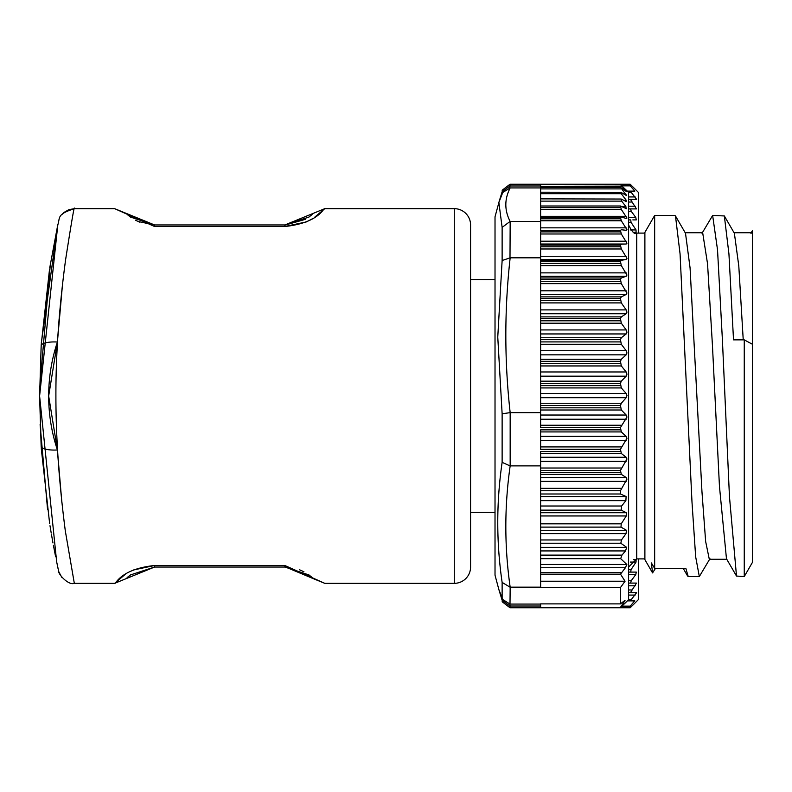 <?xml version="1.0" encoding="UTF-8"?>
<svg xmlns="http://www.w3.org/2000/svg" width="792" height="792" viewBox="0 0 792 792"><rect width="100%" height="100%" fill="white"/><g stroke="black" fill="none" stroke-linecap="round" stroke-linejoin="round"><path stroke-width="1.19" d="M470.577 224.958L470.577 567.042A16.285 16.285 0 0 1 454.291 583.338L454.291 208.662A16.285 16.285 0 0 1 470.577 224.958L470.577 279.526L470.577 224.958A16.285 16.285 0 0 0 454.291 208.662L324.779 208.662L314.275 217.562M312.127 218.919L306.702 221.75M306.257 221.948L284.873 226.502L154.559 226.502L114.652 208.662L74.319 208.662M133.175 570.052L154.559 565.498L284.873 565.498L324.779 583.338L313.385 578.685L324.779 583.338L454.291 583.338M62.617 283.13L57.41 342.015L48.668 396A171.042 171.042 0 0 1 57.578 341.52A171.042 171.042 0 0 0 48.668 396L57.41 449.985L59.41 476.467M49.639 523.482L41.342 449.222L39.6 396L41.214 344.787L49.549 269.072M40.105 424.611L47.569 509.632M55.608 556.707L53.401 545.292M52.965 542.956L51.51 534.748M51.223 533.095L49.995 525.72M501.405 195.337L502.128 191.763L509.998 185.981L509.761 187.942M636.6 199.346L630.452 199.346L636.6 199.346L630.274 191.11L634.828 191.11L630.224 185.863L630.224 184.229L638.372 192.377L638.372 233.095M632.848 219.899L636.273 219.899L635.798 217.483L631.244 211.315L630.6 208.91L636.451 208.91L628.591 208.91M636.451 208.91L630.452 199.346L628.591 199.346M633.313 232.343L636.085 232.343L636.035 229.928L631.016 222.314L630.769 219.899L628.591 219.899M621.849 185.863L630.224 185.863M630.274 191.11L627.323 191.11M621.849 606.137L630.224 606.137L634.659 600.89M634.828 600.89L627.323 600.89M630.274 600.89L636.6 592.654L628.591 592.654M630.452 592.654L636.451 583.09L628.591 583.09M636.451 583.09L630.6 583.09L631.244 580.684L635.798 574.517L636.273 572.101L628.591 572.101M632.848 572.101L630.769 572.101L631.016 569.686L636.035 562.072L636.085 559.657L633.313 559.657L636.085 559.657M638.372 558.904L638.372 599.623L630.224 607.771L630.224 606.137M540.629 606.019L509.998 606.019L502.128 600.237L501.405 596.663M540.629 185.981L510.167 185.981M57.598 450.539A171.042 171.042 0 0 1 48.668 396A171.042 171.042 0 0 0 57.598 450.539M59.103 319.117L57.41 342.015A16.285 4.683 -176.5 0 0 41.154 345.698L39.6 396L41.154 446.302A16.285 4.683 -3.5 0 0 57.41 449.985L61.875 502.564M49.757 267.736L57.638 225.542M50.332 264.251L39.63 388.912M324.779 208.662L313.375 213.315L324.779 208.662C323.789 207.009 320.057 222.78 284.873 226.502L284.873 224.958L308.969 217.058L313.385 213.315L284.873 224.958L154.559 224.958L130.452 217.058L126.047 213.315L154.559 224.958L138.125 221.493M305.633 219.265L285.655 224.948M125.156 574.438L114.652 583.338C115.642 584.991 119.374 569.22 154.559 565.498L154.559 567.042L130.452 574.942L126.047 578.685L154.559 567.042L284.873 567.042L308.969 574.942L313.385 578.685L285.674 567.052M114.652 583.338L126.057 578.685L114.652 583.338L74.319 583.338M196.733 226.502L154.559 226.502L114.652 208.662L74.398 208.662M74.398 208.692C74.517 204.376 71.567 221.483 65.558 260.023C59.034 308.712 55.816 354.004 55.905 395.881C55.895 437.432 59.034 482.457 65.32 530.967L74.319 583.328C68.726 585.724 57.796 574.151 58.489 570.418L58.489 570.418M284.873 567.042L284.873 565.498L324.779 583.338M57.945 567.894L56.668 561.874L39.6 396L57.846 224.552M57.648 225.482L41.342 342.778M509.998 412.652L502.128 413.79L497.762 337.105L502.128 260.518L510.167 257.816C504.385 309.425 504.385 361.033 510.167 412.642L510.167 465.884C504.385 506.306 504.385 546.727 510.167 587.149L509.998 604.068L502.781 599.544L498.861 589.545L495.02 575.19L495.02 216.81L499.376 200.732M509.998 587.159L502.128 582.397C496.307 542.53 496.307 502.514 502.128 462.35L502.128 413.79M502.128 260.518L502.128 227.393L498.861 202.455L502.781 192.456L510.167 187.932C504.385 199.119 504.385 210.306 510.167 221.493L540.629 221.493L540.629 206.009L620.453 206.009L626.116 208.563L625.878 206.484L621.611 201.119L621.195 199.04L626.304 201.604L626.264 200.287L621.235 193.684L620.997 192.367L626.502 195.565L620.829 187.585L626.68 191.714L620.681 184.863L628.591 192.377L628.591 599.623L625.314 602.9L626.957 601.178M626.769 601.336L620.502 607.316L625.056 600.257L620.453 603.88L620.453 587.575L625.056 581.219L620.502 574.16L625.393 567.745L626.828 564.478L620.681 558.667L621.967 555.113L625.512 550.925L626.68 547.361L620.829 543.233L621.463 539.966L626.027 533.59L626.502 530.313L620.997 527.116L621.235 523.839L626.264 515.968L626.304 512.701L621.195 510.127L621.611 506.019L625.878 500.653L626.116 496.544L620.453 493.99L620.453 490.743L626.967 479.12L626.175 477.497L621.314 474.349L620.453 470.418L626.967 459.043L626.175 457.271L621.314 453.45L620.453 449.292L626.967 438.283L626.175 436.372L621.314 431.917L620.453 427.571L626.967 417.057L626.175 415.028L621.314 409.999L620.453 405.514L621.314 403.247L626.175 397.713L626.967 395.594L626.175 393.485L621.314 387.932L620.453 383.348L621.314 381.18L626.175 376.16L626.967 374.141L626.175 371.963L621.314 365.944L620.453 361.32L621.314 359.271L626.175 354.836L626.967 352.935L626.175 350.698L621.314 344.282L620.453 339.669L621.314 337.758L626.175 333.957L626.967 332.195L626.175 329.937L621.314 323.195L620.453 318.641L621.314 316.889L626.175 313.761L626.967 312.147L626.175 309.9L621.314 302.91L620.453 298.455L621.314 296.891L626.175 294.466L626.967 293.02L621.314 283.635L620.453 279.348L621.314 277.972L626.175 276.279L626.967 275.032L621.314 265.597L620.453 261.508L621.314 260.35L626.175 259.41L626.967 258.36L621.314 248.985L620.453 245.144L621.314 244.213L626.175 244.025L626.967 243.194L621.314 233.986L620.453 230.442L621.314 229.739L626.175 230.314L626.967 229.71L621.314 220.76L620.453 217.543L621.314 217.087L626.175 218.424L626.967 218.047L621.314 209.454L620.453 206.009M540.629 607.395L620.453 607.395L540.629 607.316L540.629 603.88L620.453 603.88M621.413 606.514L625.314 602.9M620.453 427.571L540.629 427.571L540.629 257.816L510.167 257.816M652.558 572.913L644.886 559.617L644.886 232.383L654.657 215.454L654.657 568.379L651.38 562.963L652.558 572.913L655.479 568.379M744.252 576.546L736.501 576.051L729.452 496.505L722.403 339.867L717.522 249.817L712.642 215.454L724.343 215.949L728.937 253.915L733.521 339.867L744.252 339.867L752.4 344.253L752.4 562.439L744.252 576.546L744.252 339.867M674.893 215.444L675.477 215.949L680.061 253.856L691.99 502.019L695.663 556.816L699.326 576.546L709.949 558.726M688.208 576.556L685.862 568.379L654.657 568.379M712.642 215.454L702.029 233.284M736.501 576.051L726.462 558.726L719.453 486.328L712.434 345.243L707.553 263.815L702.672 232.729L685.189 232.729M675.477 215.949L685.506 233.274L690.07 267.904L701.969 491.822L705.642 541.461L709.305 559.281M752.4 344.253L752.4 233.719L751.539 232.719M724.343 215.949L734.382 233.274L738.797 266.043L743.233 339.867M752.4 233.719L752.4 230.848M620.453 493.99L540.629 493.99L540.629 490.743L620.453 490.743M620.453 451.529L540.629 451.529L540.629 490.743M626.175 230.314L626.967 229.71M540.629 217.543L621.314 217.087M620.958 217.028L540.629 217.028L620.681 217.087M626.175 218.424L626.967 218.047M626.116 208.563L626.67 208.722M540.629 206.009L540.629 198.871L620.453 199.04M621.235 193.684L540.629 193.684L540.629 198.871L621.195 199.04M540.629 193.684L540.629 192.209L620.453 192.367M621.463 188.902L540.629 188.902L540.629 192.209L620.997 192.367M540.629 188.902L540.629 187.427L620.482 187.585M620.502 187.427L540.629 187.427L540.629 184.694L620.552 184.863M621.413 185.486L620.681 184.863M540.629 184.694L620.463 184.694L540.629 184.685M540.629 184.605L620.502 184.685M540.629 493.99L540.629 587.575L620.453 587.575M625.056 581.219L540.629 581.219M620.453 231.888L540.629 231.888L540.629 245.144L620.453 245.144M540.629 221.493L540.629 230.442L620.453 230.442M620.453 246.787L540.629 246.787L540.629 257.816M620.453 449.292L540.629 449.292L540.629 429.858L620.453 429.858M540.629 187.932L510.167 187.932M510.167 221.493L509.998 257.816M510.167 412.642L540.629 412.642M540.629 465.884L510.167 465.884M510.167 587.149L540.629 587.149M509.998 604.068L540.629 604.068M502.128 227.393L509.998 221.493M509.998 465.874L502.128 462.35M41.154 446.302L41.214 447.213L41.154 446.302M502.128 191.763L498.861 202.455M631.046 192.317L628.531 192.317M635.164 196.931L628.591 196.931M631.739 202.039L628.591 202.039M635.293 206.217L628.591 206.217M631.244 211.315L628.591 211.315M635.798 217.483L628.591 217.483M631.016 222.314L628.591 222.314M636.035 229.928L630.293 229.928M635.164 595.069L628.591 595.069M631.046 599.683L628.531 599.683M635.293 585.783L628.591 585.783M631.739 589.961L628.591 589.961M635.798 574.517L628.591 574.517M631.244 580.684L628.591 580.684M636.035 562.072L630.293 562.072M631.016 569.686L628.591 569.686M630.224 184.229L509.998 184.229L509.998 185.981M498.861 589.545L502.128 600.237M509.998 606.019L509.998 607.771L502.128 601.732M509.761 604.058L510.167 606.019M502.128 597.821L502.128 582.397M626.175 216.315L540.629 216.315M626.175 227.839L540.629 227.839M626.175 241.204L540.629 241.204M626.175 256.271L540.629 256.271M626.175 272.864L540.629 272.864M626.175 290.803L540.629 290.803M626.175 309.9L540.629 309.9M626.175 329.937L540.629 329.937M540.629 350.698L626.175 350.698M540.629 371.963L626.175 371.963M540.629 393.485L626.175 393.485M540.629 415.028L626.175 415.028M540.629 436.372L626.175 436.372M540.629 457.271L626.175 457.271M540.629 477.497L626.175 477.497M644.886 233.095L636.738 233.095L636.738 558.904L628.591 567.042M540.629 488.347L621.314 488.347M540.629 481.368L626.175 481.368M540.629 474.349L621.314 474.349M540.629 472.586L620.453 472.586M540.629 470.418L620.453 470.418M540.629 468.022L621.314 468.022M540.629 461.3L626.175 461.3M540.629 453.45L621.314 453.45M540.629 440.51L626.175 440.51M540.629 446.916L621.314 446.916M540.629 431.917L621.314 431.917M540.629 419.235L626.175 419.235M540.629 425.245L621.314 425.245M540.629 409.999L621.314 409.999M540.629 407.83L620.453 407.83M540.629 405.514L620.453 405.514M540.629 403.247L621.314 403.247M540.629 397.713L626.175 397.713M540.629 387.932L621.314 387.932M540.629 385.654L620.453 385.654M540.629 383.348L620.453 383.348M540.629 381.18L621.314 381.18M540.629 376.16L626.175 376.16M540.629 365.944L621.314 365.944M540.629 363.607L620.453 363.607M540.629 361.32L620.453 361.32M540.629 359.271L621.314 359.271M540.629 354.836L626.175 354.836M540.629 344.282L621.314 344.282M540.629 341.906L620.453 341.906M540.629 339.669L620.453 339.669M621.314 337.758L540.629 337.758M626.175 333.957L540.629 333.957M621.314 323.195L540.629 323.195M540.629 320.8L620.453 320.8M540.629 318.641L620.453 318.641M621.314 316.889L540.629 316.889M626.175 313.761L540.629 313.761M621.314 302.91L540.629 302.91M540.629 300.524L620.453 300.524M540.629 298.455L620.453 298.455M621.314 296.891L540.629 296.891M626.175 294.466L540.629 294.466M621.314 283.635L540.629 283.635M540.629 281.289L620.453 281.289M540.629 279.348L620.453 279.348M621.314 277.972L540.629 277.972M626.175 276.279L540.629 276.279M621.314 265.597L540.629 265.597M540.629 263.31L620.453 263.31M540.629 261.508L620.453 261.508M621.314 260.35L540.629 260.35M626.175 259.41L540.629 259.41M621.314 248.985L540.629 248.985M626.175 244.025L540.629 244.025M621.314 244.213L540.629 244.213M621.314 233.986L540.629 233.986M621.314 220.76L540.629 220.76M540.629 218.8L620.453 218.8M621.314 209.454L540.629 209.454M540.629 207.653L620.453 207.653M625.878 206.484L621.512 206.484M621.611 201.119L540.629 201.119M626.264 200.287L623.71 200.287M626.027 194.248L624.284 194.248M625.512 190.159L624.551 190.159M621.967 186.417L540.629 186.417M620.502 574.16L540.629 574.16M621.265 572.527L540.629 572.527M625.393 567.745L540.629 567.745M626.828 564.478L540.629 564.478M620.681 558.667L540.629 558.667M621.967 555.113L540.629 555.113M625.512 550.925L540.629 550.925M626.68 547.361L540.629 547.361M620.829 543.233L540.629 543.233M621.463 539.966L540.629 539.966M626.027 533.59L540.629 533.59M626.502 530.313L540.629 530.313M620.997 527.116L540.629 527.116M621.235 523.839L540.629 523.839M626.264 515.968L540.629 515.968M626.304 512.701L540.629 512.701M621.195 510.127L540.629 510.127M621.611 506.019L540.629 506.019M625.878 500.653L540.629 500.653M626.116 496.544L540.629 496.544M154.559 224.958L154.559 226.502M509.998 184.229L502.128 190.268M630.224 607.771L509.998 607.771M61.756 577.269L58.836 571.824L57.588 566.557M74.319 208.682L68.894 209.652L64.073 212.395L61.756 214.731M114.652 208.662L126.057 213.315L114.652 208.662M131.284 217.651L127.433 214.672M308.157 217.642L311.998 214.672L308.147 217.651M308.147 574.348L311.998 577.328M131.274 574.358L127.433 577.328L131.274 574.348M495.02 512.473L470.577 512.473M636.738 233.095C634.808 234.769 632.085 232.046 628.591 224.958M644.886 558.904L636.738 558.904M699.326 576.546L688.208 576.546M674.893 215.454L654.657 215.454M726.789 559.271L709.305 559.271M751.539 232.729L734.055 232.729M752.4 230.69L750.905 233.274M683.189 568.379L687.634 576.051M502.781 599.544L499.376 591.268M495.02 279.526L470.577 279.526M139.798 222.186L135.501 220.235M299.633 569.814L303.93 571.765M74.389 208.722C55.886 214.454 60.519 217.83 57.588 225.443L57.588 225.443M58.113 568.686L56.658 561.884"/></g></svg>
